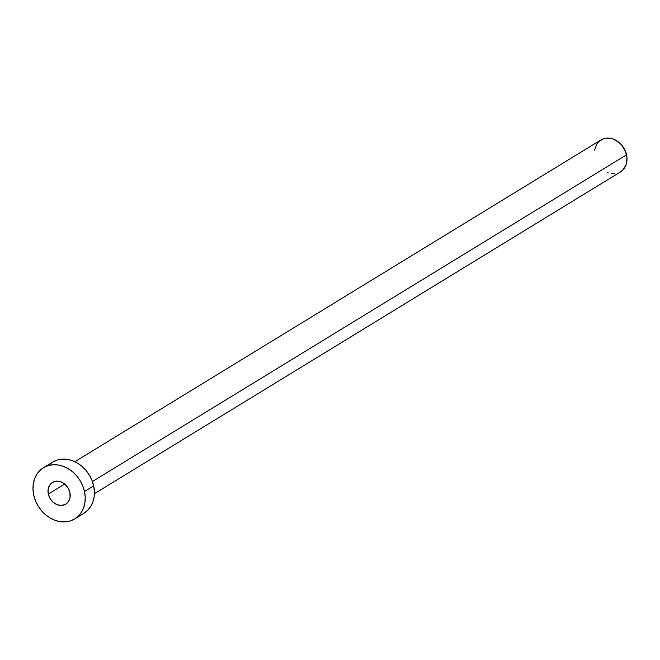 <?xml version="1.0" encoding="UTF-8"?>
<svg xmlns="http://www.w3.org/2000/svg" width="660" height="660" viewBox="0 0 660 660"><rect width="100%" height="100%" fill="white"/><g stroke="black" fill="none" stroke-linecap="round" stroke-linejoin="round"><path stroke-width="0.99" d="M48.32 494.068L64.697 484.052L48.32 494.068L50.152 498.655L53.353 502.425L57.42 504.809L61.751 505.436L65.678 504.223L68.599 501.353L70.084 497.252L69.894 492.55A12.746 10.428 58.5 0 1 65.752 504.182A12.746 10.428 58.5 0 1 48.32 494.068A12.746 10.428 58.5 0 1 52.453 482.435A12.746 10.428 58.5 0 1 69.894 492.55L68.054 487.963L64.862 484.192L60.786 481.808L56.463 481.173L52.536 482.386L49.607 485.265L48.13 489.365L48.32 494.068M94.413 493.68L620.466 171.93A18.744 15.337 -121.5 0 0 626.546 154.828L92.416 481.519L626.546 154.828A18.744 15.337 -121.5 0 0 600.905 139.953L74.86 461.703M74.753 518.884L83.944 513.265A29.989 24.535 -121.5 0 0 93.679 485.9L84.48 491.518L93.679 485.9A29.989 24.535 -121.5 0 0 52.651 462.107L43.461 467.726A29.989 24.535 58.5 0 1 84.48 491.518A29.989 24.535 58.5 0 1 74.753 518.884A29.989 24.535 58.5 0 1 33.726 495.099A29.989 24.535 58.5 0 1 43.461 467.726M49.021 464.937L52.833 461.992L57.238 460.036L62.073 459.137L67.147 459.335L72.262 460.622L77.22 462.957L81.84 466.232L85.94 470.341L89.364 475.109L91.971 480.364L93.679 485.9L94.405 491.502L94.124 496.955L92.854 502.062L90.643 506.608L87.574 510.428L83.762 513.373M33.726 495.099L33 489.489L33.281 484.036L34.543 478.937L36.762 474.383L39.831 470.563L43.642 467.618L48.048 465.655L52.882 464.755L57.948 464.962L63.063 466.249L68.029 468.575L72.65 471.859L76.75 475.959L80.165 480.728L82.781 485.983L84.48 491.518L85.206 497.12L84.934 502.582L83.663 507.68L81.452 512.226L78.383 516.054L74.563 518.999L70.158 520.955L65.332 521.854L60.258 521.656L55.143 520.369L50.185 518.034L45.565 514.759L41.464 510.659L38.041 505.882L35.425 500.627L33.726 495.099M594.544 150.15L596.714 144.119L598.636 141.727L603.776 138.658L606.796 138.097L613.156 139.029L619.146 142.535L621.712 145.101L625.482 151.363L627 158.326L626.035 164.926L622.735 170.156L620.351 172.004M614.576 173.786L611.408 173.662M608.207 172.854L607.101 172.417"/></g></svg>
